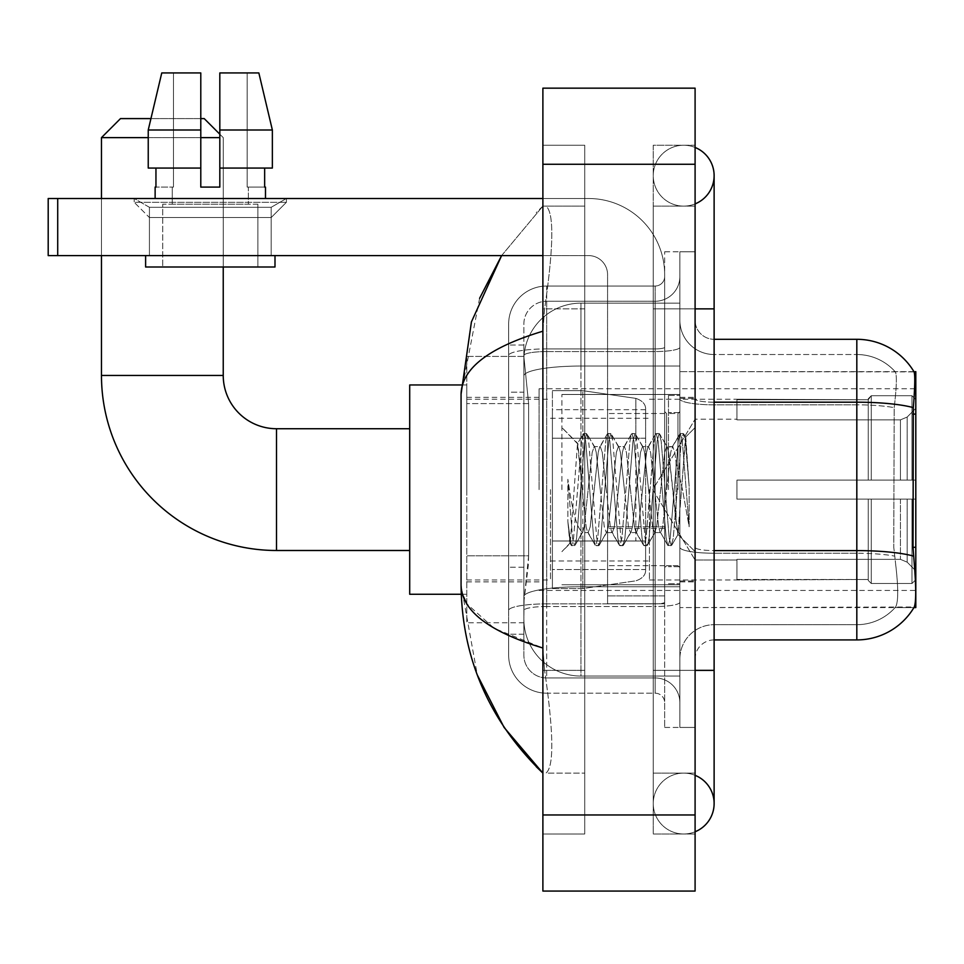<?xml version="1.0" encoding="UTF-8"?>
<svg xmlns="http://www.w3.org/2000/svg" width="964" height="964" viewBox="0 0 964 964"><rect width="100%" height="100%" fill="white"/><g stroke="black" fill="none" stroke-linecap="round" stroke-linejoin="round"><path stroke-width="0.72" stroke-dasharray="4.82 3.62" d="M915.8 489.616L915.8 388.769L915.8 489.616M539.081 489.616L539.081 388.769L539.081 489.616M528.621 555.806L528.248 565.711L524.091 599.957L528.621 555.806L528.621 403.591L528.621 555.806L466.781 555.806L466.781 622.792L466.781 403.591L466.781 555.806L528.621 555.806M524.091 599.957L523.862 618.984A57.081 57.081 0 0 0 580.943 676.065L679.873 676.065L679.873 366.043L679.873 676.065L580.943 676.065L679.873 676.065L580.943 676.065L580.943 586.751A57.081 9.917 180 0 0 524.549 595.125A57.081 9.917 180 0 1 580.943 586.751L679.873 586.751L679.873 303.154L679.873 586.751L580.943 586.751L580.943 366.043L679.873 366.043L679.873 303.154L679.873 366.043L580.943 366.043L580.943 303.154L679.873 303.154L580.943 303.154A57.081 57.081 0 0 0 523.934 357.21L528.621 403.591L523.934 357.21A57.081 57.081 0 0 1 580.943 303.154L679.873 303.154L580.943 303.154A57.081 57.081 0 0 0 523.862 360.235L523.862 375.96L523.862 360.235A57.081 57.081 0 0 1 580.943 303.154L580.943 676.065A57.081 57.081 0 0 1 523.862 618.984L524.091 599.957M915.8 556.204L915.8 371.646L679.873 371.646L679.873 414.098L679.873 371.646L914.065 371.887C915.21 374.984 914.957 386.901 913.318 407.639L913.041 547.287L914.27 563.807C916.186 587.618 916.186 602.018 914.27 607.007L679.873 607.573L679.873 414.098L679.873 607.573L915.8 607.573L915.8 556.204M466.781 489.616L466.781 384.961L466.781 489.616M523.862 618.984L523.982 622.792L523.862 618.984A57.081 57.081 0 0 0 580.943 676.065A57.081 57.081 0 0 1 523.862 618.984L523.862 375.96L523.862 618.984A57.081 57.081 0 0 0 580.943 676.065A57.081 57.081 0 0 1 523.862 618.984M523.982 622.792L466.781 622.792L523.982 622.792M523.982 356.427L466.781 356.427L466.781 403.591L466.781 356.427L523.982 356.427M695.092 489.616L695.092 397.337L695.092 489.616M679.873 489.616L679.873 394.481L679.873 489.616M668.462 489.616L668.462 395.433L668.462 489.616M913.932 607.573L895.11 607.573L913.932 607.573M895.604 563.807C898.412 587.618 898.412 602.018 895.604 607.007A51.369 51.369 0 0 1 856.815 624.696L714.119 624.696L714.119 563.807L714.119 639.915L714.119 550.601L714.119 624.696L856.815 624.696A51.369 51.369 0 0 0 895.604 607.007C898.412 602.042 898.412 587.642 895.604 563.807L893.773 547.287L894.182 407.639C896.641 386.962 897.014 375.044 895.315 371.887L895.315 371.887A51.369 51.369 0 0 0 856.815 354.523A51.369 51.369 0 0 1 895.315 371.887C897.014 374.996 896.641 386.913 894.182 407.639L893.773 547.287L895.604 563.807M679.873 563.807L679.873 398.891L679.873 563.807M714.119 639.915A19.027 19.027 0 0 0 695.092 658.942L695.092 547.299L695.092 658.942A19.027 19.027 0 0 1 714.119 639.915L856.815 639.915A66.588 66.588 0 0 0 914.27 607.007M679.873 320.277L679.873 398.891L679.873 320.277A34.246 34.246 0 0 0 714.119 354.523A34.246 34.246 0 0 1 679.873 320.277A34.246 34.246 0 0 0 714.119 354.523L714.119 553.24A34.246 5.953 0 0 1 679.873 547.299A34.246 5.953 0 0 0 714.119 553.24L714.119 354.523L856.815 354.523L714.119 354.523M679.873 670.366L679.873 251.785L679.873 727.434L679.873 670.366L679.873 727.434L695.092 727.434L695.092 670.366L695.092 727.434L679.873 727.434L695.092 727.434L679.873 727.434L679.873 308.866L679.873 670.366L695.092 670.366L695.092 251.785L695.092 773.104L695.092 251.785L679.873 251.785L695.092 251.785L679.873 251.785L679.873 308.866L679.873 251.785L695.092 251.785L695.092 833.993L695.092 206.115L695.092 670.366L664.654 670.366L664.654 251.785L664.654 727.434L664.654 670.366L679.873 670.366M913.932 371.646A66.588 66.588 0 0 1 914.065 371.887A66.588 66.588 0 0 0 913.932 371.646L895.11 371.646L913.932 371.646M695.092 547.299L695.092 320.277L695.092 547.299A19.027 3.302 0 0 0 714.119 550.601L714.119 402.193L714.119 550.601A19.027 3.302 0 0 1 695.092 547.299M913.318 407.639A66.588 11.568 180 0 0 856.815 402.193L856.815 339.304L714.119 339.304A19.027 19.027 0 0 1 695.092 320.277A19.027 19.027 0 0 0 714.119 339.304L714.119 402.193L714.119 339.304A19.027 19.027 0 0 1 695.092 320.277M679.873 658.942A34.246 34.246 0 0 1 714.119 624.696A34.246 34.246 0 0 0 679.873 658.942A34.246 34.246 0 0 1 714.119 624.696M523.862 634.216L508.643 634.216L508.643 567.218L508.643 634.216L523.862 634.216L523.862 567.218L523.862 634.216M523.862 324.085A22.835 22.835 0 0 1 546.684 301.25A22.835 22.835 0 0 0 523.862 324.085L523.862 355.523L523.862 324.085A22.835 22.835 0 0 1 546.684 301.25L546.684 677.969A22.835 22.835 0 0 1 523.862 655.134L523.862 355.523L523.862 655.134A22.835 22.835 0 0 0 546.684 677.969L655.134 677.969L655.134 617.093L655.134 693.188L655.134 603.874L655.134 677.969L546.684 677.969L546.684 606.513L655.134 606.513L655.134 617.093L655.134 606.513A24.739 4.29 0 0 0 679.873 602.223L679.873 347.269L679.873 602.223A24.739 4.29 0 0 1 655.134 606.513L655.134 351.559L655.134 606.513L546.684 606.513L546.684 301.25L655.134 301.25A24.739 24.739 0 0 0 679.873 276.511L679.873 347.269L679.873 276.511A24.739 24.739 0 0 1 655.134 301.25L655.134 351.559L655.134 301.25A24.739 24.739 0 0 0 679.873 276.511M508.643 617.093L508.643 655.134L508.643 617.093M546.684 693.188A38.054 38.054 0 0 1 508.643 655.134A38.054 38.054 0 0 0 546.684 693.188L655.134 693.188A9.507 9.507 0 0 1 664.654 702.708L664.654 276.511L664.654 702.708A9.507 9.507 0 0 0 655.134 693.188L546.684 693.188M664.654 489.616L664.654 394.481L664.654 489.616M664.654 251.785L679.873 251.785L664.654 251.785M664.654 727.434L679.873 727.434L664.654 727.434M508.643 324.085A38.054 38.054 0 0 1 546.684 286.031L546.684 603.874L546.684 286.031A38.054 38.054 0 0 0 508.643 324.085L508.643 610.477L508.643 324.085A38.054 38.054 0 0 1 546.684 286.031L655.134 286.031A9.507 9.507 0 0 0 664.654 276.511A9.507 9.507 0 0 1 655.134 286.031L655.134 603.874L655.134 286.031A9.507 9.507 0 0 0 664.654 276.511M546.684 286.031L655.134 286.031M508.643 392.179L508.643 567.218L508.643 345.016L508.643 392.179L523.862 392.179L523.862 567.218L523.862 345.016L523.862 392.179L508.643 392.179M546.684 301.25L655.134 301.25M679.873 702.708A24.739 24.739 0 0 0 655.134 677.969A24.739 24.739 0 0 1 679.873 702.708A24.739 24.739 0 0 0 655.134 677.969M523.862 345.016L508.643 345.016L523.862 345.016M561.916 489.616L561.916 394.481L561.916 489.616M580.943 476.192L577.484 443.669L570.206 543.347L567.856 521.548L567.856 479.289L569.459 489.616C572.917 512.728 576.749 526.416 580.943 530.694L580.943 489.616L580.943 530.694L582.123 532.61L580.943 530.694C576.749 526.416 572.917 512.728 569.459 489.616L567.856 479.289L572.556 538.177L574.58 545.684L572.556 538.177L567.856 479.289L567.856 521.548L571.062 545.263L567.856 521.548L569.881 543.226L571.556 545.684L569.881 543.226L561.916 551.637L570.206 543.347L577.484 443.669L583.148 433.957L581.617 441.042L573.568 538.177L571.556 545.684L575.074 545.263L571.556 545.684L573.568 538.177L581.617 441.042L583.642 433.535L577.484 443.669L561.916 427.582L577.858 443.536L580.943 476.192L580.943 489.616L580.943 476.192L582.123 489.616L580.943 476.192M606.284 489.616L602.259 452.369L600.247 446.609L599.608 447.151L598.234 452.369L590.185 526.85L588.173 532.61L587.534 532.068L586.148 526.85L582.123 489.616L586.148 526.85L587.534 532.068L595.222 545.263L593.704 538.177L585.654 441.042L583.642 433.535L586.654 433.535L584.642 441.042L576.593 538.177L575.074 545.263L582.762 532.068L582.123 532.61L588.173 532.61L595.222 545.263L593.704 538.177L585.654 441.042L583.642 433.535L586.654 433.535L584.642 441.042L576.593 538.177L575.074 545.263L582.123 532.61L588.173 532.61L590.185 526.85L598.234 452.369L599.608 447.151L607.308 433.957L605.79 441.042L597.728 538.177L595.716 545.684L595.222 545.263L598.74 545.684L596.728 538.177L588.667 441.042L586.654 433.535L594.848 447.151L594.21 446.609L592.197 452.369L584.136 526.85L582.762 532.068L584.136 526.85L592.197 452.369L594.21 446.609L600.247 446.609L607.308 433.957L605.79 441.042L597.728 538.177L595.716 545.684L598.74 545.684L596.728 538.177L588.667 441.042L587.148 433.957L594.21 446.609L600.247 446.609L602.259 452.369L610.32 526.85L611.694 532.068L610.32 526.85L606.284 489.616M600.247 489.616L596.222 452.369L594.848 447.151L596.222 452.369L604.271 526.85L606.284 532.61L604.271 526.85L600.247 489.616M630.456 489.616L626.431 452.369L624.407 446.609L623.78 447.151L622.395 452.369L614.345 526.85L612.333 532.61L611.694 532.068L619.382 545.263L617.864 538.177L609.814 441.042L607.802 433.535L607.308 433.957L610.814 433.535L608.802 441.042L600.753 538.177L598.74 545.684L606.922 532.068L606.284 532.61L612.333 532.61L619.382 545.263L617.864 538.177L609.814 441.042L607.802 433.535L610.814 433.535L608.802 441.042L600.753 538.177L599.234 545.263L606.284 532.61L612.333 532.61L614.345 526.85L622.395 452.369L623.78 447.151L631.468 433.957L629.95 441.042L621.901 538.177L619.876 545.684L619.382 545.263L622.901 545.684L620.888 538.177L612.839 441.042L610.814 433.535L619.009 447.151L618.37 446.609L616.358 452.369L608.308 526.85L606.922 532.068L608.308 526.85L616.358 452.369L618.37 446.609L624.407 446.609L631.468 433.957L629.95 441.042L621.901 538.177L619.876 545.684L622.901 545.684L620.888 538.177L612.839 441.042L611.309 433.957L618.37 446.609L624.407 446.609L626.431 452.369L634.481 526.85L635.854 532.068L634.481 526.85L630.456 489.616M624.407 489.616L620.382 452.369L619.009 447.151L620.382 452.369L628.444 526.85L630.456 532.61L628.444 526.85L624.407 489.616M654.616 489.616L650.592 452.369L648.579 446.609L647.941 447.151L646.567 452.369L638.505 526.85L636.493 532.61L635.854 532.068L643.554 545.263L642.036 538.177L633.975 441.042L631.962 433.535L631.468 433.957L634.987 433.535L632.974 441.042L624.913 538.177L622.901 545.684L631.095 532.068L630.456 532.61L636.493 532.61L643.554 545.263L642.036 538.177L633.975 441.042L631.962 433.535L634.987 433.535L632.974 441.042L624.913 538.177L623.395 545.263L630.456 532.61L636.493 532.61L638.505 526.85L646.567 452.369L647.941 447.151L655.628 433.957L654.11 441.042L646.061 538.177L644.048 545.684L643.554 545.263L647.061 545.684L645.049 538.177L636.999 441.042L634.987 433.535L643.169 447.151L642.53 446.609L640.518 452.369L632.468 526.85L631.095 532.068L632.468 526.85L640.518 452.369L642.53 446.609L648.579 446.609L655.628 433.957L654.11 441.042L646.061 538.177L644.048 545.684L647.061 545.684L645.049 538.177L636.999 441.042L635.481 433.957L642.53 446.609L648.579 446.609L650.592 452.369L658.641 526.85L660.015 532.068L658.641 526.85L654.616 489.616M648.579 489.616L644.542 452.369L643.169 447.151L644.542 452.369L652.604 526.85L654.616 532.61L652.604 526.85L648.579 489.616M676.065 461.985L676.065 522.102L668.715 452.369L666.702 446.609L664.69 452.369L656.629 526.85L654.616 532.61L660.653 532.61L667.715 545.263L666.196 538.177L658.135 441.042L656.123 433.535L655.628 433.957L659.147 433.535L657.135 441.042L649.073 538.177L647.061 545.684L655.255 532.068L654.616 532.61L660.653 532.61L667.715 545.263L666.196 538.177L658.135 441.042L656.123 433.535L659.147 433.535L657.135 441.042L649.073 538.177L647.555 545.263L655.255 532.068L656.629 526.85L664.69 452.369L666.702 446.609L672.739 446.609L670.727 452.369L662.666 526.85L660.653 532.61L662.666 526.85L670.727 452.369L672.101 447.151L679.801 433.957L678.27 441.042L670.221 538.177L668.209 545.684L667.715 545.263L671.233 545.684L669.221 538.177L661.159 441.042L659.147 433.535L667.329 447.151L672.739 446.609L679.801 433.957L678.27 441.042L670.221 538.177L668.209 545.684L671.233 545.684L669.221 538.177L661.159 441.042L659.641 433.957L667.329 447.151L668.715 452.369L677.788 534.321L685.778 437.355L689.152 486.386L689.152 526.766L682.488 489.616L676.065 461.985L674.752 452.369L672.739 446.609L674.752 452.369L676.065 461.985L676.065 522.102L678.174 534.177L685.452 437.234L689.152 486.386L685.32 441.042L683.307 433.535L681.295 441.042L673.246 538.177L671.233 545.684L673.246 538.177L681.295 441.042L683.307 433.535L685.32 441.042L689.152 486.386L689.152 526.766L682.307 441.042L680.295 433.535L679.801 433.957L683.307 433.535L680.295 433.535L682.307 441.042L689.152 526.766L682.488 489.616L676.065 461.985M149.42 207.296L134.201 198.512L286.404 198.512L134.201 198.512L134.201 202.307L286.404 202.307L134.201 202.307L286.404 202.307L134.201 202.307L149.42 217.539L149.42 255.593L271.185 255.593L149.42 255.593L271.185 255.593L149.42 255.593L271.185 255.593L149.42 255.593L271.185 255.593L149.42 255.593L149.42 207.296L271.185 207.296L286.404 198.512L134.201 198.512L286.404 198.512L286.404 202.307L271.185 217.539L149.42 217.539L271.185 217.539L271.185 255.593L271.185 207.296L149.42 207.296L134.201 198.512L286.404 198.512L134.201 198.512L134.201 202.307L149.42 217.539L149.42 255.593L149.42 207.296L271.185 207.296L286.404 198.512L134.201 198.512L286.404 198.512L286.404 202.307L271.185 217.539L149.42 217.539L271.185 217.539L271.185 255.593L271.185 207.296L149.42 207.296M607.573 489.616L607.573 413.508L607.573 489.616M607.573 603.765L664.654 603.765L607.573 603.765L607.573 595.909L607.573 603.765L664.654 603.765L664.654 274.607A76.108 76.108 0 0 0 588.546 198.512L48.2 198.512L57.707 198.512L48.2 198.512L48.2 255.593L48.2 198.512L48.2 255.593L588.546 255.593A19.027 19.027 0 0 1 607.573 274.607L607.573 603.765L607.573 526.826L664.654 526.826L664.654 274.607A76.108 76.108 0 0 0 588.546 198.512L57.707 198.512L57.707 255.593L588.546 255.593A19.027 19.027 0 0 1 607.573 274.607L607.573 526.826L664.654 526.826L664.654 603.765L607.573 603.765M542.889 198.512L588.546 198.512A76.108 76.108 0 0 1 664.654 274.607L664.654 595.909L664.654 274.607A76.108 76.108 0 0 0 588.546 198.512L57.707 198.512L57.707 255.593L48.2 255.593L588.546 255.593A19.027 19.027 0 0 1 607.573 274.607L607.573 526.826L607.573 274.607A19.027 19.027 0 0 0 588.546 255.593L542.889 255.593M257.87 204.211L257.87 267.004L162.735 267.004L257.87 267.004L162.735 267.004L257.87 267.004L257.87 204.211L162.735 204.211L162.735 267.004L162.735 204.211L257.87 204.211M219.816 130.007L272.366 130.007L258.846 72.939L219.816 72.939L247.145 72.939L219.816 72.939L219.816 187.088L219.816 72.939L219.816 168.061L264.654 168.061L219.816 168.061L219.816 187.088L200.789 187.088L200.789 168.061L200.789 187.088L200.789 168.061L148.239 168.061L200.789 168.061L148.239 168.061L148.239 130.007L200.789 130.007L200.789 72.939L200.789 130.007L200.789 72.939L161.759 72.939L200.789 72.939L173.46 72.939L173.46 187.088L155.951 187.088L173.46 187.088L172.255 187.088L173.46 187.088L173.46 72.939L161.759 72.939L173.46 72.939L161.759 72.939L148.239 130.007L148.239 168.061L200.789 168.061L148.239 168.061L155.951 168.061L155.951 187.088L155.132 187.088L155.951 187.088L155.951 168.061L200.789 168.061L200.789 130.007L148.239 130.007L200.789 130.007L200.789 72.939L161.759 72.939L200.789 72.939L173.46 72.939L173.46 187.088L173.46 72.939L200.789 72.939L200.789 187.088L200.789 168.061L200.789 187.088L219.816 187.088L200.789 187.088L219.816 187.088L219.816 72.939L247.145 72.939L247.145 187.088L248.363 187.088L247.145 187.088L247.145 72.939L258.846 72.939L219.816 72.939L219.816 168.061L264.654 168.061L264.654 187.088L264.654 168.061L219.816 168.061L272.366 168.061L219.816 168.061L219.816 130.007L272.366 130.007L272.366 168.061L272.366 130.007L219.816 130.007L219.816 72.939L258.846 72.939L219.816 72.939L219.816 187.088L219.816 168.061L219.816 187.088L200.789 187.088L200.789 72.939L200.789 168.061L148.239 168.061L148.239 130.007L150.938 118.596L200.789 118.596M265.486 187.088L247.145 187.088L248.363 187.088L248.363 204.211L172.255 204.211L248.363 204.211L172.255 204.211L248.363 204.211L248.363 187.088L247.145 187.088L265.486 187.088L265.486 198.512L155.132 198.512L265.486 198.512M172.255 187.088L172.255 204.211L172.255 187.088L173.46 187.088L172.255 187.088M155.132 187.088L155.132 198.512M274.993 255.593L145.612 255.593L145.612 267.004L274.993 267.004L145.612 267.004L274.993 267.004L274.993 255.593L145.612 255.593M409.7 594.258L466.781 594.258L409.7 594.258L409.7 384.961L409.7 594.258L409.7 384.961L409.7 594.258L409.7 428.727L276.511 428.727L276.511 550.492A175.038 175.038 0 0 1 101.473 375.454L101.473 137.623L219.816 137.623M120.5 118.596L204.211 118.596L223.238 137.623L223.238 375.454L223.238 137.623L204.211 118.596L120.5 118.596L101.473 137.623L120.5 118.596L204.211 118.596M736.954 480.096L736.954 489.616L736.954 480.096L900.448 480.096L736.954 480.096L868.239 480.096L868.239 398.783L868.239 480.096L871.275 480.096L871.275 395.722L871.275 480.096L736.954 480.096L736.954 499.123L868.239 499.123L868.239 579.485L868.239 499.123L736.954 499.123L736.954 480.096L736.954 499.123L736.954 480.096L915.8 480.096L915.8 399.542L915.8 480.096L911.992 480.096L911.992 395.722L911.992 480.096L871.275 480.096L915.8 480.096L915.8 408.35L915.8 480.096L736.954 480.096L868.239 480.096L868.239 398.783L868.239 399.735L736.954 399.241L868.239 399.735L868.239 480.096L868.239 398.783L871.275 395.722L868.239 398.783L868.239 480.096L871.275 480.096L871.275 395.722L911.992 395.722L871.275 395.722L871.275 480.096L736.954 480.096L736.954 499.123L915.8 499.123L915.8 579.677L915.8 499.123L911.992 499.123L911.992 583.497L915.8 579.677L911.992 583.497L911.992 499.123L871.275 499.123L871.275 583.497L911.992 583.497L871.275 583.497L871.275 499.123L868.239 499.123L868.239 580.436L871.275 583.497L868.239 580.436L868.239 499.123L915.8 499.123L915.8 579.677L915.8 570.869L907.172 562.169L900.448 559.361L907.172 562.169L915.8 570.869L915.8 499.123L736.954 499.123L868.239 499.123L868.239 579.485L736.954 579.991L868.239 579.485L868.239 580.436L868.239 499.123L736.954 499.123L736.954 480.096L736.954 499.123L736.954 480.096L915.8 480.096L915.8 399.542L911.992 395.722L915.8 399.542L915.8 480.096L911.992 480.096L911.992 395.722L911.992 480.096L871.275 480.096L915.8 480.096L915.8 408.35L907.172 417.051L915.8 408.35L915.8 480.096L736.954 480.096L868.239 480.096L868.239 398.783L868.239 399.735L736.954 399.735L736.954 419.858L900.448 419.858L736.954 419.858L736.954 399.241L868.239 399.735L868.239 480.096L868.239 398.783L871.275 395.722L868.239 398.783L868.239 480.096L871.275 480.096L871.275 395.722L911.992 395.722L871.275 395.722L871.275 480.096L736.954 480.096L736.954 499.123L915.8 499.123L915.8 579.677L915.8 499.123L911.992 499.123L911.992 583.497L915.8 579.677L911.992 583.497L911.992 499.123L871.275 499.123L871.275 583.497L911.992 583.497L871.275 583.497L871.275 499.123L868.239 499.123L868.239 580.436L871.275 583.497L868.239 580.436L868.239 499.123L915.8 499.123L915.8 579.677L915.8 570.869L907.172 562.169L900.448 559.361L736.954 559.361L900.448 559.361L907.172 562.169L915.8 570.869L915.8 499.123L736.954 499.123L868.239 499.123L868.239 579.485L736.954 579.485L736.954 559.361L736.954 579.991L868.239 579.485L868.239 499.123L736.954 499.123L736.954 480.096M649.435 489.616L649.435 579.991L649.435 489.616M550.492 489.616L550.492 579.991L550.492 489.616M900.448 419.858L907.172 417.051L900.448 419.858L736.954 419.858L900.448 419.858L907.172 417.051L915.8 408.35L915.8 399.542L911.992 395.722L915.8 399.542L915.8 408.35L907.172 417.051L900.448 419.858L736.954 419.858L736.954 399.735L736.954 419.858L900.448 419.858L907.172 417.051L915.8 408.35L915.8 480.096L915.8 399.542L915.8 480.096L911.992 480.096L911.992 395.722L911.992 480.096L871.275 480.096L915.8 480.096L915.8 399.542L911.992 395.722L871.275 395.722L868.239 399.735L871.275 395.722L911.992 395.722L915.8 399.542L915.8 408.35L907.172 417.051L900.448 419.858L900.448 480.096L915.8 480.096L900.448 480.096L900.448 419.858M635.854 438.234L635.854 398.385C642.675 400.711 645.928 404.47 645.627 409.676L645.627 438.234L552.396 438.234L552.396 588.546L552.396 540.985L645.627 540.985L645.627 569.519L645.627 409.7L645.627 438.246L552.396 438.234L552.396 569.519L552.396 540.985L645.627 540.985L645.627 569.519L645.627 409.7L645.627 438.246L552.396 438.234L552.396 588.546L552.396 540.985L645.627 540.985L645.627 569.519L645.627 409.7L645.627 438.246L552.396 438.234L552.396 569.519L552.396 540.985L582.834 540.985L582.834 390.673L582.834 438.234L552.396 438.234L552.396 390.673L552.396 588.546L552.396 540.985L645.627 540.973L645.627 569.543L552.396 569.519L552.396 540.985L645.627 540.985L645.627 569.543L552.396 569.519L552.396 409.7L552.396 438.234L582.834 438.234L582.834 390.673L582.834 438.234L635.854 438.234L582.834 438.234M276.511 550.492L409.7 550.492L276.511 550.492A175.038 175.038 0 0 1 101.473 375.454L101.473 137.623M736.954 559.361L900.448 559.361L736.954 559.361L736.954 579.485L736.954 559.361L900.448 559.361L907.172 562.169L900.448 559.361L736.954 559.361L736.954 579.991L868.239 579.485L736.954 579.485L736.954 559.361M582.834 489.616L582.834 390.673L582.834 489.616M582.834 540.985L582.834 588.546L582.834 540.985L645.627 540.985L645.627 569.543L552.396 569.519M200.789 137.623L148.239 137.623M219.816 134.201L223.238 137.623L223.238 267.004M101.473 255.593L101.473 198.512M736.954 419.858L736.954 399.241L868.239 399.735L736.954 399.735L736.954 419.858M868.239 499.123L868.239 580.436L871.275 583.497L911.992 583.497L915.8 579.677L915.8 499.123L915.8 579.677L911.992 583.497L911.992 499.123L911.992 583.497L871.275 583.497L871.275 499.123L871.275 583.497L868.239 580.436L868.239 499.123L871.275 499.123L868.239 499.123M868.239 579.485L868.239 580.436L868.239 579.485M911.992 499.123L871.275 499.123L911.992 499.123M915.8 499.123L915.8 579.677L915.8 570.869L907.172 562.169L915.8 570.869L915.8 499.123L907.172 499.123L915.8 499.123M900.448 499.123L736.954 499.123L736.954 489.616L736.954 499.123L900.448 499.123L900.448 559.361L900.448 499.123M276.511 428.727L409.7 428.727L409.7 489.616L409.7 384.961L466.781 384.961L409.7 384.961M664.654 595.909L664.654 603.765L664.654 595.909L607.573 595.909L664.654 595.909M247.145 72.939L247.145 187.088L247.145 72.939L258.846 72.939L247.145 72.939M264.654 168.061L272.366 168.061L264.654 168.061L264.654 187.088L247.145 187.088L264.654 187.088M219.816 168.061L272.366 168.061M155.951 168.061L155.951 187.088L173.46 187.088L155.951 187.088M200.789 168.061L200.789 130.007M200.789 187.088L219.816 187.088M683.681 773.104A30.438 30.438 0 0 0 653.243 803.542A30.438 30.438 0 0 0 695.092 831.763A30.438 30.438 0 0 1 683.681 833.993A30.438 30.438 0 0 0 695.092 831.763A30.438 30.438 0 0 1 653.243 803.542A30.438 30.438 0 0 1 695.092 775.321A30.438 30.438 0 0 0 683.681 773.104A30.438 30.438 0 0 1 714.119 803.542A30.438 30.438 0 0 0 683.681 773.104M683.681 206.115A30.438 30.438 0 0 1 653.243 175.677A30.438 30.438 0 0 1 695.092 147.456A30.438 30.438 0 0 0 683.681 145.239A30.438 30.438 0 0 1 695.092 147.456A30.438 30.438 0 0 0 653.243 175.677A30.438 30.438 0 0 0 695.092 203.898A30.438 30.438 0 0 1 683.681 206.115A30.438 30.438 0 0 0 714.119 175.677A30.438 30.438 0 0 1 683.681 206.115M695.092 670.366L653.243 670.366L695.092 670.366L653.243 670.366L653.243 308.866L653.243 833.993L695.092 833.993L653.243 833.993L653.243 145.239L695.092 145.239L695.092 308.866L695.092 145.239L653.243 145.239L653.243 773.104L653.243 670.366L714.119 670.366L683.681 670.366L714.119 670.366L714.119 803.542M695.092 308.866L653.243 308.866L714.119 308.866L653.243 308.866L683.681 308.866L653.243 308.866L653.243 206.115L653.243 308.866L714.119 308.866L714.119 670.366M479.602 298.31L461.069 394.095L461.069 585.124L477.288 674.957M542.889 88.158L695.092 88.158L695.092 891.061L542.889 891.061L542.889 88.158M542.889 308.866L542.889 670.366L542.889 145.239L542.889 308.866L584.738 308.866L584.738 833.993L542.889 833.993L542.889 670.366L542.889 833.993L584.738 833.993L584.738 145.239L542.889 145.239L584.738 145.239L584.738 670.366L584.738 308.866L542.889 308.866M653.243 773.104L695.092 773.104L653.243 773.104M653.243 206.115L695.092 206.115L653.243 206.115M584.738 773.104L584.738 670.366L584.738 773.104L545.925 773.104C554.167 767.043 553.734 732.797 544.6 670.366C553.734 732.688 554.167 766.934 545.925 773.104L584.738 773.104M461.069 394.095C461.684 368.489 488.953 347.522 542.889 331.206L544.6 308.866C553.734 246.531 554.167 212.285 545.925 206.115L542.889 206.115L545.925 206.115C554.167 212.176 553.734 246.423 544.6 308.866L542.889 331.206L542.889 648.013L544.6 670.366L542.889 648.013L494.243 628.371L466.781 603.765M584.738 206.115L545.925 206.115L584.738 206.115M542.889 331.206L542.889 648.013M501.617 255.593L542.889 206.115L501.617 255.593M462.419 594.258L461.069 585.124M915.8 547.287L913.041 547.287M915.8 414.098L913.041 414.098M525.344 373.707A57.081 9.917 180 0 1 580.943 366.043A57.081 9.917 180 0 0 525.344 373.707M523.862 360.235A57.081 57.081 0 0 1 580.943 303.154L580.943 586.751A57.081 9.917 0 0 0 523.862 596.656A57.081 9.917 180 0 1 580.943 586.751L580.943 303.154A57.081 57.081 0 0 0 523.934 357.21M528.621 403.591L466.781 403.591L528.621 403.591M714.119 402.193A19.027 3.302 0 0 1 695.092 398.891A19.027 3.302 0 0 0 714.119 402.193L856.815 402.193L856.815 624.696L856.815 354.523A51.369 51.369 0 0 1 895.315 371.887A51.369 51.369 0 0 0 856.815 354.523L856.815 404.832A51.369 8.917 180 0 1 894.182 407.639A51.369 8.917 180 0 0 856.815 404.832L856.815 553.24A51.369 8.917 180 0 1 894.496 556.095A51.369 8.917 180 0 0 856.815 553.24L856.815 639.915M913.523 556.095A66.588 11.568 180 0 0 856.815 550.601L714.119 550.601M856.815 404.832L714.119 404.832A34.246 5.953 0 0 1 679.873 398.891A34.246 5.953 0 0 0 714.119 404.832L856.815 404.832M856.815 553.24L714.119 553.24L856.815 553.24M546.684 603.874A38.054 6.603 180 0 0 508.643 610.477A38.054 6.603 180 0 1 546.684 603.874L655.134 603.874A9.507 1.651 0 0 0 664.654 602.223A9.507 1.651 0 0 1 655.134 603.874L546.684 603.874M664.654 308.866L679.873 308.866L664.654 308.866M546.684 348.92L655.134 348.92A9.507 1.651 -0 0 0 664.654 347.269A9.507 1.651 0 0 1 655.134 348.92L546.684 348.92A38.054 6.603 180 0 0 508.643 355.523A38.054 6.603 180 0 1 546.684 348.92M546.684 351.559L655.134 351.559A24.739 4.29 0 0 0 679.873 347.269A24.739 4.29 0 0 1 655.134 351.559L546.684 351.559A22.835 3.964 180 0 0 523.862 355.523A22.835 3.964 180 0 1 546.684 351.559M546.684 606.513A22.835 3.964 180 0 0 523.862 610.477A22.835 3.964 180 0 1 546.684 606.513M546.684 677.969A22.835 22.835 0 0 1 523.862 655.134M523.862 567.218L508.643 567.218L523.862 567.218M677.969 489.616L677.969 413.508L677.969 489.616M666.558 489.616L666.558 413.508L666.558 489.616M664.654 526.826L607.573 526.826L664.654 526.826M664.654 528.477L607.573 528.477L664.654 528.477M223.238 375.454L101.473 375.454M907.172 499.123L907.172 562.169L907.172 499.123M907.172 417.051L907.172 480.096L907.172 417.051M552.396 390.673L582.834 390.673L635.854 398.385C642.675 400.711 645.928 404.47 645.627 409.676L645.627 438.234L645.627 409.676C645.928 404.47 642.675 400.711 635.854 398.385L582.834 390.673L552.396 390.673L582.834 390.673L635.854 398.385L635.854 540.985M57.707 255.593L57.707 198.512M542.889 164.266L695.092 164.266M542.889 814.966L695.092 814.966M584.738 670.366L542.889 670.366L584.738 670.366M584.738 308.866L544.6 308.866L584.738 308.866M580.943 586.751L679.873 586.751L580.943 586.751M580.943 366.043L679.873 366.043L580.943 366.043A57.081 9.917 180 0 0 523.862 375.96A57.081 9.917 0 0 1 580.943 366.043M539.081 388.769L915.8 388.769M466.781 397.337L539.081 397.337M466.781 581.882L539.081 581.882M539.081 590.45L915.8 590.45M679.873 397.337L695.092 397.337L679.873 397.337M668.462 583.786L679.873 583.786L668.462 583.786M679.873 412.556L668.462 412.556L679.873 412.556M679.873 566.663L668.462 566.663L679.873 566.663M668.462 395.433L679.873 395.433L668.462 395.433M679.873 581.882L695.092 581.882L679.873 581.882M664.654 413.508L607.573 413.508L664.654 413.508M664.654 565.711L607.573 565.711L664.654 565.711M679.873 580.943L695.092 580.943L679.873 580.943M677.969 413.508L679.873 411.604L677.969 413.508L666.558 413.508L664.654 411.604L666.558 413.508L677.969 413.508M666.558 565.711L677.969 565.711L679.873 567.615L677.969 565.711L666.558 565.711L664.654 567.615L666.558 565.711M561.916 584.738L679.873 584.738L561.916 584.738M685.452 437.234L695.092 427.582L685.452 437.234M677.788 534.321L695.092 551.637L677.788 534.321M561.916 394.481L679.873 394.481L561.916 394.481M679.873 398.289L695.092 398.289L679.873 398.289M678.186 534.189L671.727 545.263L678.186 534.189M685.778 437.355L683.801 433.957L685.778 437.355M736.954 560.012L695.092 560.012L736.954 560.012L695.092 560.012L652.797 489.616L695.092 419.207L652.797 489.616L695.092 560.012L652.797 489.616L695.092 419.207L736.954 419.207M649.435 579.991L736.954 579.991M550.492 560.964L649.435 560.964M466.781 579.991L550.492 579.991M466.781 399.241L550.492 399.241M550.492 418.268L649.435 418.268M649.435 399.241L736.954 399.241M645.627 409.676L552.396 409.7M552.396 588.546L582.834 588.546L635.854 580.834C642.675 578.508 645.928 574.749 645.627 569.543L645.627 569.543C645.928 574.749 642.675 578.508 635.854 580.834L582.834 588.546L552.396 588.546L582.834 588.546L635.854 580.834C642.675 578.508 645.928 574.749 645.627 569.543M461.238 594.258L466.781 594.258M461.238 384.961L466.781 384.961M653.243 670.366L653.243 803.542L653.243 670.366M653.243 308.866L653.243 175.677L653.243 308.866M714.119 308.866L714.119 175.677M542.889 206.115L536.261 212.514"/><path stroke-width="1.45" d="M915.8 547.287L913.041 547.287L914.27 563.807C916.186 587.642 916.186 602.042 914.27 607.007L913.932 607.573L915.8 607.573L915.8 371.646L914.065 371.887A66.588 66.588 0 0 0 856.815 339.304A66.588 66.588 0 0 1 913.932 371.646A66.588 66.588 0 0 0 856.815 339.304L714.119 339.304M914.27 607.007A66.588 66.588 0 0 1 856.815 639.915L714.119 639.915M913.041 547.287L913.318 407.639C914.957 386.938 915.21 375.02 914.065 371.887A66.588 66.588 0 0 0 856.815 339.304L856.815 402.193L714.119 402.193M272.366 168.061L272.366 130.007L258.846 72.939L272.366 130.007L272.366 168.061L219.816 168.061L219.816 72.939L258.846 72.939L272.366 130.007L219.816 130.007M148.239 137.623L101.473 137.623L120.5 118.596L150.938 118.596L161.759 72.939L148.239 130.007L161.759 72.939L200.789 72.939L200.789 187.088L219.816 187.088L219.816 168.061M409.7 550.492L276.511 550.492L276.511 428.727A53.273 53.273 0 0 1 223.238 375.454L223.238 267.004M276.511 428.727A53.273 53.273 0 0 1 223.238 375.454A53.273 53.273 0 0 0 276.511 428.727L409.7 428.727M276.511 550.492A175.038 175.038 0 0 1 101.473 375.454L101.473 255.593M200.789 118.596L204.211 118.596L219.816 134.201M219.816 137.623L200.789 137.623M101.473 198.512L101.473 137.623M461.238 384.961L409.7 384.961L409.7 594.258L461.238 594.258M57.707 255.593L48.2 255.593L48.2 198.512L57.707 198.512L57.707 255.593L542.889 255.593M542.889 198.512L57.707 198.512M155.132 187.088L155.951 187.088L155.132 187.088L155.132 198.512M265.486 187.088L264.654 187.088L265.486 187.088L265.486 198.512M264.654 168.061L264.654 187.088M219.816 187.088L200.789 187.088M155.951 187.088L155.951 168.061M145.612 255.593L145.612 267.004L274.993 267.004L274.993 255.593M200.789 168.061L148.239 168.061L148.239 130.007L200.789 130.007L200.789 168.061L200.789 130.007M695.092 670.366L714.119 670.366L714.119 175.677A30.438 30.438 0 0 1 695.092 203.898A30.438 30.438 0 0 0 695.092 147.456A30.438 30.438 0 0 1 714.119 175.677A30.438 30.438 0 0 0 695.092 147.456A30.438 30.438 0 0 1 714.119 175.677M695.092 831.763A30.438 30.438 0 0 0 695.092 775.321A30.438 30.438 0 0 1 695.092 831.763A30.438 30.438 0 0 0 714.119 803.542A30.438 30.438 0 0 1 695.092 831.763M542.889 331.206C489.073 347.438 461.792 368.393 461.069 394.095L461.069 585.124C461.684 610.742 488.953 631.697 542.889 648.013M542.889 891.061L695.092 891.061L695.092 88.158L542.889 88.158L542.889 891.061M461.069 394.095L471.42 321.916L501.617 255.593L479.602 298.31M477.288 674.957L504.124 727.483L542.889 773.104C489.158 720.939 461.889 658.291 461.069 585.124M466.781 603.765L462.419 594.258M915.8 414.098L913.041 414.098M856.815 639.915L856.815 402.193A66.588 11.568 180 0 1 913.318 407.639M913.523 556.095A66.588 11.568 180 0 0 856.815 550.601L714.119 550.601M101.473 375.454L223.238 375.454M695.092 308.866L714.119 308.866M542.889 814.966L695.092 814.966M542.889 164.266L695.092 164.266M714.119 670.366L714.119 803.542M542.889 773.104L536.261 766.717"/></g></svg>
